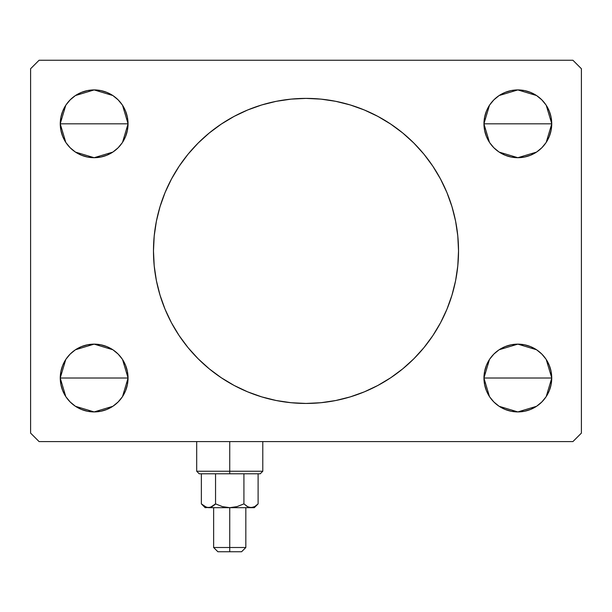 <?xml version="1.0" encoding="UTF-8"?>
<svg xmlns="http://www.w3.org/2000/svg" width="612" height="612" viewBox="0 0 612 612"><rect width="100%" height="100%" fill="white"/><g stroke="black" fill="none" stroke-linecap="round" stroke-linejoin="round"><path stroke-width="0.92" d="M160.069 206.535A152.526 152.526 0 0 1 171.459 179.056A152.526 152.526 0 0 0 153.474 250.92A152.526 152.526 0 0 1 306 98.394A152.526 152.526 0 0 1 458.526 250.92A152.526 152.526 0 0 0 451.993 206.749A152.526 152.526 0 0 1 451.993 295.091M451.931 206.535A152.526 152.526 0 0 0 440.541 179.056A152.526 152.526 0 0 1 451.931 206.535M440.502 178.979A152.526 152.526 0 0 0 423.94 154.193A152.526 152.526 0 0 1 432.883 166.265M390.655 124.037A152.526 152.526 0 0 1 423.871 154.117A152.526 152.526 0 0 0 335.858 101.34A152.526 152.526 0 0 1 377.933 116.418M306 98.394L320.948 99.129L335.758 101.324L350.278 104.958L364.37 109.999L377.902 116.402L390.739 124.098L402.765 133.011L413.857 143.063L423.909 154.155L432.822 166.181L440.518 179.018L446.921 192.55L451.962 206.642L455.596 221.162L457.791 235.972L458.526 250.92L457.791 265.868L455.596 280.678L451.962 295.198L446.921 309.29L440.518 322.822L432.822 335.659L423.909 347.685L413.857 358.777L402.765 368.829L390.739 377.742L377.902 385.438L364.37 391.841L350.278 396.882L335.758 400.516L320.948 402.711L306 403.446L291.052 402.711L276.242 400.516L261.722 396.882L247.63 391.841L234.098 385.438L221.261 377.742L209.235 368.829L198.143 358.777L188.091 347.685L179.178 335.659L171.482 322.822L165.079 309.29L160.038 295.198L156.404 280.678L154.209 265.868L153.474 250.92L154.209 235.972L156.404 221.162L160.038 206.642L165.079 192.55L171.482 179.018L179.178 166.181L188.091 154.155L198.143 143.063L209.235 133.011L221.261 124.098L234.098 116.402L247.63 109.999L261.722 104.958L276.242 101.324L291.052 99.129L306 98.394A152.526 152.526 0 0 1 335.651 101.301A152.526 152.526 0 0 0 276.349 101.301M234.067 116.418A152.526 152.526 0 0 1 276.142 101.34A152.526 152.526 0 0 0 188.129 154.117A152.526 152.526 0 0 1 221.345 124.037M179.117 166.265A152.526 152.526 0 0 1 188.06 154.193A152.526 152.526 0 0 0 171.498 178.979M484.605 384.642L483.954 378.025A33.897 33.897 0 0 1 517.844 344.135A33.897 33.897 0 0 1 551.741 378.025L483.954 378.025L484.605 371.415L486.532 365.058L489.661 359.198L493.876 354.057L499.017 349.842L504.877 346.713L511.234 344.786L517.844 344.135L524.461 344.786L530.818 346.713L536.678 349.842L541.811 354.057L546.026 359.198L549.163 365.058L551.091 371.415L551.741 378.025L551.091 384.642L549.163 390.999L546.026 396.859L541.811 401.992L536.678 406.207L530.818 409.344L524.461 411.272L517.844 411.922L511.234 411.272L504.877 409.344L499.017 406.207L493.876 401.992L489.661 396.859L486.532 390.999L484.605 384.642L483.954 378.025L484.605 371.415M483.954 377.91L489.462 359.496M489.875 358.884L493.555 354.386M494.198 353.744L498.803 349.988M499.163 349.743L517.844 344.135L536.525 349.743M536.846 349.957L541.498 353.744M542.14 354.394L545.812 358.877M546.225 359.496L551.741 377.902M62.837 136.782L60.909 130.425L60.259 123.815A33.897 33.897 0 0 1 94.156 89.918A33.897 33.897 0 0 1 128.046 123.815L60.259 123.815L60.909 117.198L62.837 110.841L65.974 104.981L70.189 99.848L75.322 95.633L81.182 92.496L87.539 90.568L94.156 89.918L100.766 90.568L107.123 92.496L112.983 95.633L118.124 99.848L122.339 104.981L125.468 110.841L127.395 117.198L128.046 123.815L127.395 130.425L125.468 136.782L122.339 142.642L118.124 147.783L112.983 151.998L107.123 155.127L100.766 157.055L94.156 157.705L87.539 157.055L81.182 155.127L75.322 151.998L70.189 147.783L65.974 142.642L62.837 136.782L60.909 130.425L60.259 123.815L128.046 123.815L127.395 130.425M60.259 123.685L65.782 105.264M66.18 104.667L69.86 100.177M70.502 99.526L75.115 95.77M75.475 95.526L94.156 89.918L112.83 95.526M113.159 95.747L117.802 99.534M118.453 100.177L122.125 104.667M122.538 105.279L128.046 123.693M127.395 371.415L128.046 378.025A33.897 33.897 0 0 1 94.156 411.922A33.897 33.897 0 0 1 60.259 378.025A33.897 33.897 0 0 1 94.156 344.135A33.897 33.897 0 0 1 128.046 378.025L60.259 378.025L60.909 371.415L62.837 365.058L65.974 359.198L70.189 354.057L75.322 349.842L81.182 346.713L87.539 344.786L94.156 344.135L100.766 344.786L107.123 346.713L112.983 349.842L118.124 354.057L122.339 359.198L125.468 365.058L127.395 371.415L128.046 378.025L127.395 384.642L125.468 390.999L122.339 396.859L118.124 401.992L112.983 406.207L107.123 409.344L100.766 411.272L94.156 411.922L87.539 411.272L81.182 409.344L75.322 406.207L70.189 401.992L65.974 396.859L62.837 390.999L60.909 384.642L60.259 378.025L60.909 371.415L62.837 365.058M60.259 377.902L65.775 359.489M66.188 358.884L69.86 354.386M70.502 353.744L75.115 349.988M75.475 349.743L94.149 344.135L112.822 349.735M113.159 349.957L117.802 353.744M118.445 354.386L122.125 358.884M122.538 359.496L128.046 377.91M484.605 130.425L483.954 123.815A33.897 33.897 0 0 1 517.844 89.918A33.897 33.897 0 0 1 551.741 123.815L483.954 123.815L484.605 117.198L486.532 110.841L489.661 104.981L493.876 99.848L499.017 95.633L504.877 92.496L511.234 90.568L517.844 89.918L524.461 90.568L530.818 92.496L536.678 95.633L541.811 99.848L546.026 104.981L549.163 110.841L551.091 117.198L551.741 123.815L551.091 130.425L549.163 136.782L546.026 142.642L541.811 147.783L536.678 151.998L530.818 155.127L524.461 157.055L517.844 157.705L511.234 157.055L504.877 155.127L499.017 151.998L493.876 147.783L489.661 142.642L486.532 136.782L484.605 130.425L483.954 123.815L484.605 117.198M483.954 123.693L489.47 105.272M489.875 104.667L493.555 100.177M494.198 99.534L498.803 95.77M499.17 95.526L517.844 89.918L536.525 95.526M536.854 95.747L541.498 99.526M542.14 100.177L545.82 104.667M546.225 105.279L551.741 123.685M572.924 60.259L39.076 60.259L30.6 68.735L30.6 433.105L39.076 441.581L572.924 441.581L581.4 433.105L581.4 68.735L572.924 60.259L39.076 60.259L30.6 68.735L30.6 433.105L39.076 441.581L572.924 441.581L581.4 433.105L581.4 68.735L572.924 60.259M493.876 354.057L499.017 349.842L504.877 346.713M530.818 346.713L536.678 349.842L541.811 354.057M549.163 365.058L551.091 371.415L551.741 378.025A33.897 33.897 0 0 1 517.844 411.922A33.897 33.897 0 0 1 483.954 378.025L551.741 378.025M530.818 409.344L524.461 411.272M81.182 92.496L87.539 90.568M127.395 117.198L128.046 123.815A33.897 33.897 0 0 1 94.156 157.705A33.897 33.897 0 0 1 60.259 123.815M118.124 147.783L112.983 151.998L107.123 155.127M81.182 155.127L75.322 151.998L70.189 147.783M70.189 354.057L75.322 349.842L81.182 346.713M107.123 346.713L112.983 349.842L118.124 354.057M60.259 378.025L128.046 378.025L127.395 384.642M107.123 409.344L100.766 411.272M504.877 92.496L511.234 90.568M551.741 123.815A33.897 33.897 0 0 1 517.844 157.705A33.897 33.897 0 0 1 483.954 123.815L551.741 123.815L551.091 130.425L549.163 136.782M541.811 147.783L536.678 151.998L530.818 155.127M504.877 155.127L499.017 151.998L493.876 147.783M551.741 123.938L546.225 142.351M545.812 142.956L542.14 147.454M541.498 148.096L536.885 151.852M536.525 152.097L517.851 157.705L499.178 152.105M498.841 151.883L494.198 148.096M493.555 147.454L489.875 142.956M489.462 142.344L483.954 123.93M128.046 378.147L122.53 396.568M122.125 397.173L118.445 401.663M117.802 402.306L113.197 406.07M112.83 406.314L94.156 411.922L75.475 406.314M75.146 406.093L70.502 402.313M69.86 401.663L66.18 397.173M65.775 396.561L60.259 378.155M128.046 123.93L122.538 142.344M122.125 142.956L118.445 147.454M117.802 148.096L113.197 151.852M112.838 152.097L94.156 157.705L75.475 152.097M75.154 151.883L70.502 148.096M69.86 147.446L66.188 142.963M65.775 142.344L60.259 123.938M551.741 378.155L546.218 396.576M545.82 397.173L542.14 401.663M541.498 402.313L536.885 406.07M536.525 406.314L517.844 411.922L499.17 406.314M498.841 406.093L494.198 402.306M493.547 401.663L489.875 397.173M489.462 396.561L483.954 378.147M451.931 295.305A152.526 152.526 0 0 1 440.541 322.784A152.526 152.526 0 0 0 458.526 250.92A152.526 152.526 0 0 1 306 403.446A152.526 152.526 0 0 1 153.474 250.92A152.526 152.526 0 0 0 160.007 295.091A152.526 152.526 0 0 1 155.264 274.222M160.069 295.305A152.526 152.526 0 0 0 171.459 322.784A152.526 152.526 0 0 1 160.069 295.305M171.498 322.861A152.526 152.526 0 0 0 188.06 347.647A152.526 152.526 0 0 1 179.117 335.575M221.345 377.803A152.526 152.526 0 0 1 188.129 347.723A152.526 152.526 0 0 0 276.142 400.5A152.526 152.526 0 0 1 234.067 385.422M306 403.446A152.526 152.526 0 0 1 276.349 400.539A152.526 152.526 0 0 0 335.651 400.539M377.933 385.422A152.526 152.526 0 0 1 335.858 400.5A152.526 152.526 0 0 0 423.871 347.723A152.526 152.526 0 0 1 390.655 377.803M432.883 335.575A152.526 152.526 0 0 1 423.94 347.647A152.526 152.526 0 0 0 440.502 322.861M234.098 385.438L237.127 387.013M364.37 391.841L366.672 390.861M377.902 116.402L374.873 114.826M247.63 109.999L245.328 110.979M155.264 227.618A152.526 152.526 0 0 1 160.007 206.749M229.737 471.24L196.689 471.24L229.737 471.24L229.737 441.581L229.737 471.24L262.785 471.24L229.737 471.24L229.737 473.78L229.737 471.24M199.229 473.78L229.737 473.78L199.229 473.78L196.689 471.24L196.689 441.581M257.377 504.586L258.111 503.875L258.111 473.78L258.111 503.875L254.684 506.606L251.019 507.677L247.363 506.614L243.92 503.875L243.92 473.78L243.92 503.875L247.355 506.606L243.92 503.875L237.035 506.614L243.92 503.875L237.035 506.614L229.737 507.677L229.737 551.741L241.602 551.741L217.872 551.741L229.737 551.741L229.737 547.503L213.634 547.503L229.737 547.503L229.737 507.677L222.424 506.614L215.546 503.875L212.119 506.606L208.455 507.677L204.813 506.621L201.363 503.875L201.363 473.78L201.363 503.875L204.768 506.591M215.546 473.78L215.546 503.875L215.546 473.78M254.309 507.677L251.019 507.677L254.309 507.677L258.111 503.875L254.684 506.606L251.019 507.677L208.455 507.677L251.019 507.677L247.378 506.621L243.92 503.875L237.051 506.614L229.737 507.677L222.424 506.614L215.546 503.875L210.321 507.394L205.158 507.677L210.306 507.402L206.619 507.402L201.363 503.875L204.791 506.606M248.22 507.05L249.168 507.402L248.212 507.042M260.238 473.78L229.737 473.78L260.238 473.78L262.785 471.24L262.785 441.581M254.661 506.621L257.621 504.349M251.119 507.677L252.871 507.402L249.168 507.402M248.067 506.981L243.92 503.875M212.119 506.606L215.738 503.967M210.291 507.402L206.657 507.417M229.737 547.503L245.833 547.503L229.737 547.503M206.619 507.402L204.813 506.621M213.634 507.677L213.634 547.503L217.872 551.741M205.158 507.677L201.363 503.875M245.833 507.677L245.833 547.503L241.602 551.741"/></g></svg>
